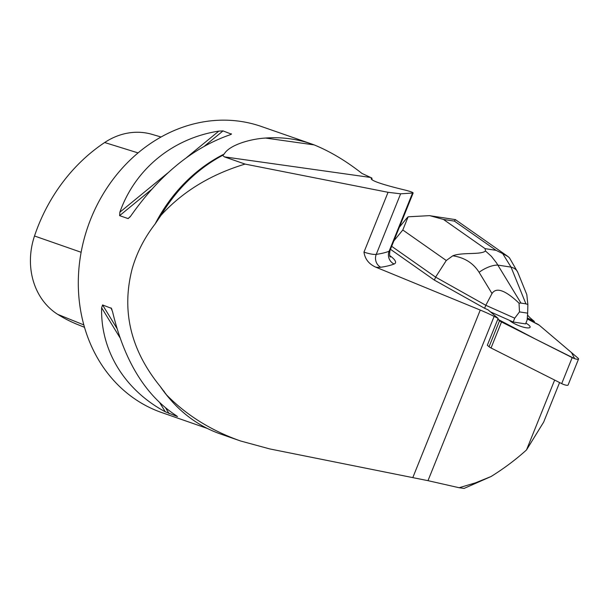 <?xml version="1.0" encoding="UTF-8"?>
<svg xmlns="http://www.w3.org/2000/svg" width="609" height="609" viewBox="0 0 609 609"><rect width="100%" height="100%" fill="white"/><g stroke="black" fill="none" stroke-linecap="round" stroke-linejoin="round"><path stroke-width="0.91" d="M527.523 315.013A49.078 11.495 -158.1 0 0 531.642 319.162L534.398 321.499L527.287 317.913M391.678 246.31L435.602 277.125L485.815 305.292L484.604 308.283L487.992 309.791L498.139 318.408L494.135 316.391L427.99 480.668L269.688 448.909L240.525 440.969C211.156 430.593 186.499 415.239 166.561 394.914L160.197 386.403A151.466 130.912 109.2 0 0 170.132 399.268M484.604 308.283L434.392 280.117L390.476 249.302M389.699 255.582A27.869 6.532 -158.1 0 1 394.099 264.017A252.042 59.043 -158.1 0 1 380.732 267.252A27.869 6.532 -158.1 0 1 375.814 267.176L480.257 310.072A49.078 11.495 -158.1 0 1 494.135 316.391M578.55 359.028A4.811 1.127 21.9 0 0 577.979 358.1L539.216 325.176L571.562 352.641L574.652 358.64L535.182 338.939L497.804 319.245L499.54 320.722A4.811 1.127 21.9 0 0 501.519 321.963L572.178 357.605A4.811 1.127 21.9 0 0 578.55 359.028L568.075 385.048A4.811 1.127 -158.1 0 1 561.704 383.624L491.044 347.983A4.811 1.127 -158.1 0 1 489.065 346.742L487.322 345.265L498.139 318.408M534.398 321.499L534.063 322.336M554.647 380.069L526.511 449.937C515.892 459.559 504.077 468.42 491.067 476.52L475.515 482.823L459.148 487.733L427.99 480.668M559.587 382.559L543.677 422.075L526.511 449.937M166.561 394.914A152.379 131.696 109.2 0 0 220.641 434.042L240.525 440.969M375.814 267.176C368.947 264.108 364.997 259.091 363.969 252.126A18.179 4.255 21.9 0 0 376.248 254.364A9.691 8.724 -97.9 0 0 380.732 267.252M314.175 144.904L311.861 144.067C296.849 138.882 281.404 136.873 265.509 138.045L314.175 144.904C330.131 151.42 346.057 160.936 361.967 173.436L371.863 178.026L371.132 178.559C371.33 180.774 382.147 184.489 403.592 189.711C409.903 191.249 413.085 192.345 413.146 193L400.623 193.814L388.055 192.299L363.969 252.126M388.055 192.299L245.084 164.087L224.363 156.863L222.65 155.333L223.191 155.12M160.982 215.35A152.379 131.696 109.2 0 1 168.084 204.312A152.379 131.696 109.2 0 1 222.65 155.333L224.211 154.031A151.466 130.912 109.2 0 0 155.15 223.929L160.982 215.35C182.685 191.561 210.714 174.471 245.084 164.087M155.15 223.929C144.386 237.845 136.72 252.834 132.145 268.889C121.298 310.925 130.653 350.099 160.197 386.403M265.509 138.045C249.218 139.05 229.014 145.384 224.211 154.031M207.372 428.462L161.766 412.575A151.466 130.912 -70.8 0 1 81.332 251.19A151.466 130.912 -70.8 0 1 261.406 126.497L311.884 144.074M111.972 309.486L110.99 307.88L112.536 311.564C124.16 360.703 145.384 395.378 176.214 415.589L177.508 416.564L165.305 411.791C124.662 390.064 100.47 350.548 101.634 307.766L102.578 304.949L111.477 308.375M230.408 134.68L231.443 133.828L229.753 134.901C192.596 147.88 159.604 174.92 130.76 216.02L128.156 218.601L119.608 215.647L119.859 212.221C135.091 169.074 172.697 138.258 218.852 131.102L223.031 130.905L231.504 134.163M161.058 137.002L151.991 134.345A68.596 59.286 109.2 0 0 104.664 142.521A165.534 143.069 109.2 0 0 34.507 235.995A68.596 59.286 109.2 0 0 57.71 314.358A165.534 143.069 109.2 0 0 77.297 324.399L84.514 327.322M372.084 179.876L371.863 178.026M459.148 487.733L464.073 488.426L491.067 476.52M490.428 311.861L513.181 322.001L525.582 323.897L527.12 320.068L527.668 313.155L519.477 311.907L519.028 303.153C505.287 290.15 496.282 286.938 492.003 293.523L479.093 272.299C473.185 263.004 464.408 257.508 452.761 255.81L446.283 260.5L435.602 277.125L434.392 280.117M519.477 311.907L514.719 318.18L485.815 305.292L492.003 293.523M509.444 257.805L517.741 272.253L526.808 294.627L527.874 304.508L527.668 313.155M514.719 318.18L513.181 322.001M406.652 218.342L408.121 216.804L429.68 215.632L443.474 219.438L485.114 248.655L485.48 250.969L491.417 256.359L496.411 262.761L520.977 303.092L525.917 303.845L511.035 267.115L502.707 253.603L496.069 250.329L454.428 221.113L455.387 219.56M446.283 260.5L402.808 229.996L408.121 216.804M527.874 304.508L525.917 303.845M520.977 303.092L519.028 303.153M502.707 253.603L508.18 256.686L509.71 258.14M452.761 255.81C462.284 252.019 481.049 255.08 485.48 250.969M517.734 272.231A19.389 11.617 157.9 0 0 511.035 267.115L497.85 265.098A19.389 8.511 148.7 0 0 479.093 272.299M537.237 323.935L527.211 318.88L539.216 325.176A4.811 1.127 21.9 0 0 537.237 323.935M509.489 320.357A11.541 2.702 21.9 0 0 527.272 327.893A11.541 2.702 21.9 0 0 530.089 327.261A11.541 2.702 21.9 0 0 525.902 323.097M480.257 310.072L412.856 477.471M370.006 177.379L224.363 156.863M57.71 314.358L83.836 324.924M34.507 235.995L81.126 252.271M104.664 142.521L138.076 152.905M101.634 307.766L119.844 337.515M159.977 403.082L165.305 411.791M102.578 304.949L116.867 328.297M165.724 408.121L169.104 413.633M130.227 216.774L128.019 218.578M223.031 130.905L204.654 145.962M151.337 189.65L119.608 215.647M218.852 131.102L186.689 157.457M167.764 172.964L119.859 212.221M400.623 193.814L376.248 254.364A242.352 56.774 21.9 0 0 389.105 251.251L412.453 193.251M394.099 264.017A9.691 9.143 -111.2 0 1 389.105 251.251A18.179 4.255 21.9 0 0 389.996 250.489C389.364 254.524 389.486 256.709 390.377 257.051M485.114 248.655L496.069 250.329M454.428 221.113L443.474 219.438M402.808 229.996L393.856 240.898M489.065 346.742L499.54 320.722M561.704 383.624L572.178 357.605M501.519 321.963L491.044 347.983M164.308 391.656L163.95 391.168M413.146 193L389.996 250.489M455.311 219.605L429.672 215.685M399.359 227.226L406.584 218.433M508.188 256.671L455.372 219.605"/></g></svg>
